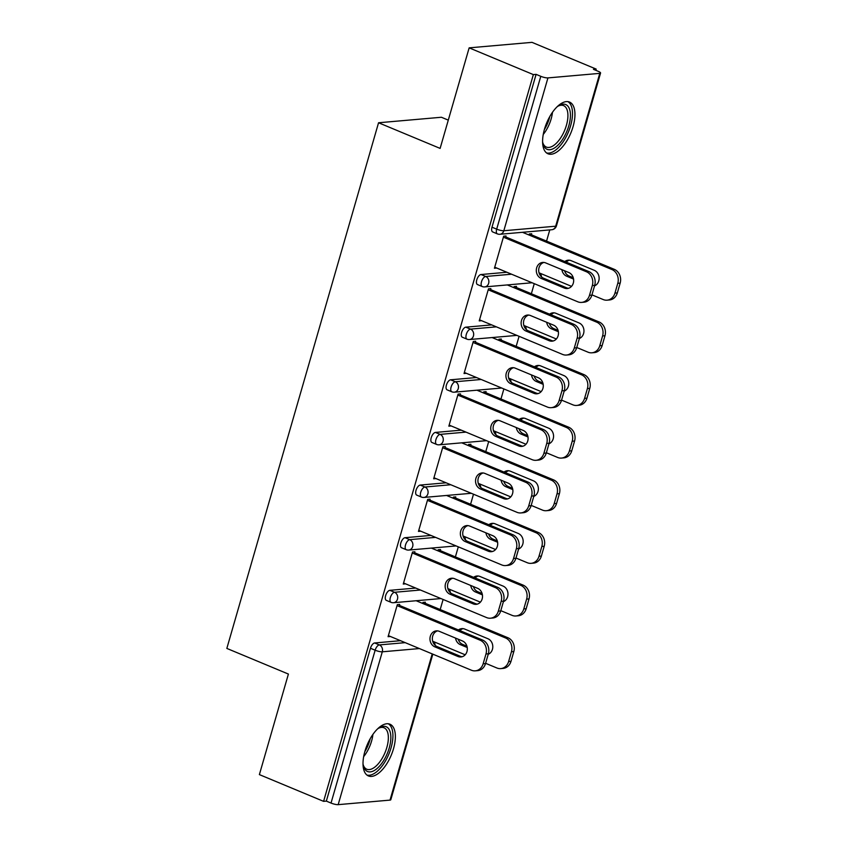 <?xml version="1.0" encoding="UTF-8"?>
<svg xmlns="http://www.w3.org/2000/svg" width="847" height="847" viewBox="0 0 847 847"><rect width="100%" height="100%" fill="white"/><g stroke="black" fill="none" stroke-linecap="round" stroke-linejoin="round"><path stroke-width="1.27" d="M393.484 748.833A28.015 13.086 112.6 0 0 389.959 724.217A28.015 13.086 112.6 0 0 364.898 751.331A28.015 13.086 112.6 0 0 368.424 775.947A28.015 13.086 112.6 0 0 393.484 748.833M573.059 126.669A28.015 13.086 112.6 0 0 569.544 102.064A28.015 13.086 112.6 0 0 544.483 129.178A28.015 13.086 112.6 0 0 547.998 153.783A28.015 13.086 112.6 0 0 573.059 126.669M448.285 120.126L441.403 117.257L378.556 122.762L226.837 648.421L288.404 674.064L259.383 774.603L323.586 801.347L533.356 74.6L469.153 47.856L531.99 42.35L596.193 69.094L593.451 69.327L598.141 71.286A5.389 1.133 16.1 0 1 600.565 73.022L556.447 225.863A5.389 1.133 16.1 0 1 555.674 226.202L599.782 73.361A5.389 1.133 16.1 0 0 600.565 73.022M440.196 609.544L443.108 599.464M455.39 556.913L458.301 546.834M470.583 504.272L473.494 494.203M485.776 451.642L488.687 441.573M500.969 399.011L503.88 388.932M516.162 346.37L519.073 336.301M531.355 293.74L534.256 283.671M546.548 241.109L549.777 229.908M595.833 70.333L596.193 69.094M547.935 77.903L503.827 230.744A5.389 1.133 16.1 0 1 496.681 229.145A5.389 2.52 112.6 0 0 497.358 233.878L492.668 231.93A5.389 2.52 -67.4 0 1 491.991 227.197L496.681 229.145L540.788 76.315A5.389 1.133 16.1 0 0 547.935 77.903L599.782 73.361M491.991 227.197L536.098 74.356L533.356 74.6M540.788 76.315L536.098 74.356M432.828 654.149L390.795 799.769A5.389 1.133 -163.9 0 1 390.022 800.108L338.175 804.65A5.389 1.133 -163.9 0 1 331.029 803.062L326.339 801.103L323.586 801.347M378.556 122.762L440.122 148.405L469.153 47.856M496.766 268.054L494.426 268.255L503.669 236.207L506.051 235.995M529.015 235.011L529.322 233.952L531.704 233.751L531.397 234.799M389.853 590.327L394.543 592.286A5.389 2.52 -67.4 0 0 390.34 597.59A5.389 2.52 112.6 0 0 391.007 602.323L386.317 600.364A5.389 2.52 -67.4 0 1 385.639 595.632A5.389 2.52 -67.4 0 1 389.853 590.327L415.718 588.062M326.339 801.103L370.457 648.262A5.389 2.52 -67.4 0 1 374.66 642.968L400.536 640.692M414.903 551.799L412.521 552L403.267 584.059L405.607 583.848M437.867 550.815L438.174 549.756L440.556 549.544L440.249 550.603M420.239 485.066L424.929 487.014A5.389 2.52 -67.4 0 0 420.715 492.319A5.389 2.52 112.6 0 0 421.393 497.051L416.703 495.093A5.389 2.52 -67.4 0 1 416.025 490.36A5.389 2.52 -67.4 0 1 420.239 485.066L446.104 482.801M445.289 446.528L442.907 446.74L433.653 478.788L435.993 478.587M468.253 445.543L468.56 444.484L470.932 444.283L470.636 445.331M450.625 379.795L455.315 381.753A5.389 2.52 -67.4 0 0 451.102 387.047A5.389 2.52 112.6 0 0 451.779 391.78L447.089 389.832A5.389 2.52 -67.4 0 1 446.411 385.099A5.389 2.52 -67.4 0 1 450.625 379.795L476.49 377.529M475.675 341.256L473.293 341.468L464.04 373.527L466.379 373.315M498.639 340.272L498.936 339.224L501.318 339.012L501.022 340.071M481.001 274.534L485.691 276.482A5.389 2.52 -67.4 0 0 481.488 281.786A5.389 2.52 112.6 0 0 482.165 286.519L477.475 284.56A5.389 2.52 -67.4 0 1 476.797 279.828A5.389 2.52 -67.4 0 1 481.001 274.534L506.877 272.258M513.822 287.641L514.129 286.593L516.511 286.381L516.204 287.429M490.868 288.626L488.486 288.838L479.233 320.886L481.572 320.685M465.808 327.164L470.509 329.112A5.389 2.52 -67.4 0 0 466.295 334.417A5.389 2.52 112.6 0 0 466.972 339.149L462.282 337.201A5.389 2.52 -67.4 0 1 461.604 332.469A5.389 2.52 -67.4 0 1 465.808 327.164L491.684 324.899M483.446 392.913L483.743 391.854L486.125 391.642L485.829 392.701M460.482 393.897L458.1 394.099L448.846 426.157L451.186 425.956M435.432 432.425L440.122 434.384A5.389 2.52 -67.4 0 0 435.909 439.688A5.389 2.52 112.6 0 0 436.586 444.421L431.896 442.462A5.389 2.52 -67.4 0 1 431.218 437.73A5.389 2.52 -67.4 0 1 435.432 432.425L461.297 430.16M453.06 498.174L453.367 497.125L455.75 496.914L455.442 497.972M430.096 499.158L427.714 499.37L418.46 531.418L420.8 531.217M405.046 537.697L409.736 539.655A5.389 2.52 -67.4 0 0 405.522 544.949A5.389 2.52 112.6 0 0 406.2 549.682L401.51 547.734A5.389 2.52 -67.4 0 1 400.832 543.001A5.389 2.52 -67.4 0 1 405.046 537.697L430.911 535.431M422.674 603.445L422.981 602.386L425.363 602.185L425.056 603.233M399.71 604.43L397.328 604.642L388.074 636.69L390.425 636.489M568.475 288.308A8.258 7.094 85 0 1 566.717 287.853L543.552 278.208A8.258 7.094 85 0 1 538.692 270.024A8.258 7.094 85 0 1 543.89 262.443M505.775 236.969L588.824 271.559A10.778 9.253 85 0 1 594.7 285.344L591.873 295.127A10.778 9.253 85 0 1 584.017 302.199L581.635 302.4A10.778 9.253 -95 0 0 589.491 295.328L591.873 295.127M581.635 302.4A10.778 9.253 -95 0 1 577.77 301.786L494.722 267.197M503.393 237.171L586.442 271.76L588.824 271.559M594.7 285.344L592.318 285.545L589.491 295.328M564.335 288.065L541.169 278.419A8.258 7.094 85 0 1 536.342 269.537A8.258 7.094 85 0 1 542.683 262.432A8.258 7.094 85 0 1 545.648 262.898L568.813 272.543A8.258 7.094 85 0 1 573.631 281.426A8.258 7.094 85 0 1 567.289 288.531A8.258 7.094 85 0 1 564.335 288.065L566.717 287.853M592.318 285.545A10.778 9.253 -95 0 0 586.442 271.76M561.879 269.664A8.258 7.094 -95 0 0 566.632 276.186L573.567 279.076M594.541 285.873A8.258 7.094 -95 0 0 599.136 278.123A8.258 7.094 -95 0 0 594.276 270.309L571.111 260.664A8.258 7.094 -95 0 0 568.157 260.198A8.258 7.094 -95 0 0 564.801 261.543M539.041 272.819L571.534 286.36M591.947 294.862L603.244 299.563A10.778 9.253 -95 0 0 607.108 300.166A10.778 9.253 -95 0 0 614.954 293.104L617.781 283.311A10.778 9.253 -95 0 0 611.905 269.526L614.287 269.325L529.364 233.952M522.504 232.3L611.905 269.526M614.954 293.104L617.336 292.893L620.163 283.11L617.781 283.311M569.353 260.209A8.258 7.094 -95 0 0 566.294 262.168M564.557 270.775A8.258 7.094 -95 0 0 569.015 275.974L573.271 277.752M617.336 292.893A10.778 9.253 85 0 1 609.491 299.965L607.108 300.166M614.287 269.325A10.778 9.253 85 0 1 620.163 283.11M556.987 106.891A24.245 11.318 -67.4 0 1 558.819 105.642A24.245 11.318 -67.4 0 1 568.792 125.864A24.245 11.318 -67.4 0 1 555.007 147.622A24.245 11.318 -67.4 0 1 542.991 143.651A24.245 11.318 -67.4 0 1 542.588 141.47M542.768 142.677A22.446 10.482 112.6 0 0 546.326 147.06A22.446 10.482 112.6 0 0 566.41 125.335A22.446 10.482 112.6 0 0 563.583 105.621A22.446 10.482 112.6 0 0 557.972 106.182M546.516 152.915A27.835 13.001 112.6 0 0 570.624 125.705A27.835 13.001 112.6 0 0 567.882 101.629M377.413 729.055A24.245 11.318 -67.4 0 1 379.244 727.806A24.245 11.318 -67.4 0 1 388.72 728.844A24.245 11.318 -67.4 0 1 384.273 759.558A24.245 11.318 -67.4 0 1 364.972 769.372A24.245 11.318 -67.4 0 1 363.416 765.804A24.245 11.318 -67.4 0 1 363.014 763.634M363.194 764.841A22.446 10.482 112.6 0 0 364.379 767.255A22.446 10.482 112.6 0 0 366.751 769.214A22.446 10.482 112.6 0 0 383.744 755.418A22.446 10.482 112.6 0 0 386.38 729.733A22.446 10.482 112.6 0 0 384.009 727.774A22.446 10.482 112.6 0 0 378.397 728.335M366.942 775.069A27.835 13.001 112.6 0 0 387.608 756.89A27.835 13.001 112.6 0 0 390.478 725.837A27.835 13.001 112.6 0 0 388.297 723.783M553.282 340.949A8.258 7.094 85 0 1 551.524 340.494L528.359 330.849A8.258 7.094 85 0 1 523.499 322.665A8.258 7.094 85 0 1 528.697 315.073M490.582 289.6L573.631 324.189A10.778 9.253 85 0 1 579.507 337.974L576.68 347.757A10.778 9.253 85 0 1 568.824 354.829L566.442 355.041A10.778 9.253 -95 0 0 574.298 347.969L576.68 347.757M566.442 355.041A10.778 9.253 -95 0 1 562.588 354.427L479.54 319.838M488.2 289.812L571.249 324.401L573.631 324.189M579.507 337.974L577.125 338.186L574.298 347.969M549.142 340.695L525.976 331.05A8.258 7.094 85 0 1 521.159 322.178A8.258 7.094 85 0 1 527.501 315.063A8.258 7.094 85 0 1 530.455 315.529L553.62 325.174A8.258 7.094 85 0 1 558.438 334.057A8.258 7.094 85 0 1 552.096 341.172A8.258 7.094 85 0 1 549.142 340.695L551.524 340.494M577.125 338.186A10.778 9.253 -95 0 0 571.249 324.401M538.089 393.58A8.258 7.094 85 0 1 536.331 393.124L513.166 383.479A8.258 7.094 85 0 1 508.306 375.295A8.258 7.094 85 0 1 513.504 367.714M475.389 342.23L558.438 376.82A10.778 9.253 85 0 1 564.314 390.605L561.487 400.387A10.778 9.253 85 0 1 553.631 407.46L551.249 407.672A10.778 9.253 -95 0 0 559.105 400.599L561.487 400.387M551.249 407.672A10.778 9.253 -95 0 1 547.395 407.058L464.347 372.468M473.007 342.442L556.056 377.031L558.438 376.82M564.314 390.605L561.932 390.816L559.105 400.599M533.949 393.336L510.783 383.691A8.258 7.094 85 0 1 505.966 374.808A8.258 7.094 85 0 1 512.308 367.693A8.258 7.094 85 0 1 515.262 368.17L538.427 377.815A8.258 7.094 85 0 1 543.245 386.687A8.258 7.094 85 0 1 536.913 393.802A8.258 7.094 85 0 1 533.949 393.336L536.331 393.124M561.932 390.816A10.778 9.253 -95 0 0 556.056 377.031M522.895 446.21A8.258 7.094 85 0 1 521.138 445.755L497.972 436.11A8.258 7.094 85 0 1 493.113 427.926A8.258 7.094 85 0 1 498.311 420.345M460.196 394.861L543.245 429.45A10.778 9.253 85 0 1 549.121 443.235L546.294 453.029A10.778 9.253 85 0 1 538.448 460.09L536.066 460.302A10.778 9.253 -95 0 0 543.912 453.23L546.294 453.029M536.066 460.302A10.778 9.253 -95 0 1 532.202 459.688L449.154 425.099M457.814 395.073L540.862 429.662L543.245 429.45M549.121 443.235L546.739 443.447L543.912 453.23M518.756 445.967L495.59 436.321A8.258 7.094 85 0 1 490.773 427.439A8.258 7.094 85 0 1 497.115 420.334A8.258 7.094 85 0 1 500.069 420.8L523.234 430.445A8.258 7.094 85 0 1 528.062 439.328A8.258 7.094 85 0 1 521.72 446.433A8.258 7.094 85 0 1 518.756 445.967L521.138 445.755M546.739 443.447A10.778 9.253 -95 0 0 540.862 429.662M507.702 498.851A8.258 7.094 85 0 1 505.945 498.396L482.779 488.74A8.258 7.094 85 0 1 477.92 480.556A8.258 7.094 85 0 1 483.118 472.975M445.003 447.502L528.052 482.091A10.778 9.253 85 0 1 533.928 495.876L531.111 505.659A10.778 9.253 85 0 1 523.255 512.731L520.873 512.933A10.778 9.253 -95 0 0 528.729 505.871L531.111 505.659M520.873 512.933A10.778 9.253 -95 0 1 517.009 512.329L433.96 477.74M442.621 447.703L525.68 482.292L528.052 482.091M533.928 495.876L531.545 496.077L528.729 505.871M503.563 498.597L480.397 488.952A8.258 7.094 85 0 1 475.58 480.069A8.258 7.094 85 0 1 481.922 472.965A8.258 7.094 85 0 1 484.886 473.431L508.041 483.076A8.258 7.094 85 0 1 512.869 491.959A8.258 7.094 85 0 1 506.527 499.074A8.258 7.094 85 0 1 503.563 498.597L505.945 498.396M531.545 496.077A10.778 9.253 -95 0 0 525.68 482.292M492.509 551.482A8.258 7.094 85 0 1 490.752 551.026L467.597 541.381A8.258 7.094 85 0 1 462.727 533.197A8.258 7.094 85 0 1 467.925 525.606M429.821 500.132L512.869 534.722A10.778 9.253 85 0 1 518.735 548.507L515.918 558.289A10.778 9.253 85 0 1 508.062 565.362L505.68 565.574A10.778 9.253 -95 0 0 513.536 558.501L515.918 558.289M505.68 565.574A10.778 9.253 -95 0 1 501.816 564.96L418.767 530.37M427.439 500.344L510.487 534.933L512.869 534.722M518.735 548.507L516.352 548.718L513.536 558.501M488.37 551.238L465.215 541.582A8.258 7.094 85 0 1 460.387 532.71A8.258 7.094 85 0 1 466.729 525.595A8.258 7.094 85 0 1 469.693 526.072L492.848 535.717A8.258 7.094 85 0 1 497.676 544.589A8.258 7.094 85 0 1 491.334 551.704A8.258 7.094 85 0 1 488.37 551.238L490.752 551.026M516.352 548.718A10.778 9.253 -95 0 0 510.487 534.933M546.686 322.294A8.258 7.094 -95 0 0 551.439 328.816L558.374 331.706M579.359 338.504A8.258 7.094 -95 0 0 583.954 330.764A8.258 7.094 -95 0 0 579.083 322.951L555.928 313.305A8.258 7.094 -95 0 0 552.964 312.829A8.258 7.094 -95 0 0 549.608 314.184M523.848 325.46L556.352 338.991M576.754 347.492L588.051 352.193A10.778 9.253 -95 0 0 591.915 352.807A10.778 9.253 -95 0 0 599.771 345.735L602.588 335.952A10.778 9.253 -95 0 0 596.712 322.167L599.094 321.955L514.171 286.582M507.311 284.931L596.712 322.167M599.771 345.735L602.153 345.523L604.97 335.74L602.588 335.952M554.16 312.839A8.258 7.094 -95 0 0 551.101 314.798M549.375 323.406A8.258 7.094 -95 0 0 553.822 328.615L558.078 330.383M602.153 345.523A10.778 9.253 85 0 1 594.298 352.596L591.915 352.807M599.094 321.955A10.778 9.253 85 0 1 604.97 335.74M531.493 374.925A8.258 7.094 -95 0 0 536.257 381.457L543.181 384.337M564.166 391.134A8.258 7.094 -95 0 0 568.761 383.395A8.258 7.094 -95 0 0 563.89 375.581L540.735 365.936A8.258 7.094 -95 0 0 537.771 365.47A8.258 7.094 -95 0 0 534.415 366.815M508.655 378.09L541.159 391.621M561.572 400.123L572.858 404.824A10.778 9.253 -95 0 0 576.722 405.438A10.778 9.253 -95 0 0 584.578 398.365L587.394 388.582A10.778 9.253 -95 0 0 581.529 374.798L583.911 374.586L498.978 339.224M492.118 337.561L581.529 374.798M584.578 398.365L586.96 398.154L589.777 388.371L587.394 388.582M538.967 365.481A8.258 7.094 -95 0 0 535.907 367.439M534.182 376.047A8.258 7.094 -95 0 0 538.628 381.245L542.885 383.013M586.96 398.154A10.778 9.253 85 0 1 579.104 405.226L576.722 405.438M583.911 374.586A10.778 9.253 85 0 1 589.777 388.371M516.299 427.555A8.258 7.094 -95 0 0 521.064 434.088L527.988 436.978M548.972 443.775A8.258 7.094 -95 0 0 553.567 436.025A8.258 7.094 -95 0 0 548.697 428.211L525.542 418.566A8.258 7.094 -95 0 0 522.578 418.1A8.258 7.094 -95 0 0 519.222 419.445M493.462 430.721L525.966 444.252M546.379 452.753L557.665 457.465A10.778 9.253 -95 0 0 561.529 458.068A10.778 9.253 -95 0 0 569.385 451.006L572.212 441.213A10.778 9.253 -95 0 0 566.336 427.428L568.718 427.227L483.785 391.854M476.925 390.192L566.336 427.428M569.385 451.006L571.767 450.795L574.584 441.012L572.212 441.213M523.785 418.111A8.258 7.094 -95 0 0 520.714 420.07M518.989 428.677A8.258 7.094 -95 0 0 523.446 433.876L527.692 435.644M571.767 450.795A10.778 9.253 85 0 1 563.911 457.867L561.529 458.068M568.718 427.227A10.778 9.253 85 0 1 574.584 441.012M501.117 480.196A8.258 7.094 -95 0 0 505.871 486.718L512.795 489.608M533.779 496.406A8.258 7.094 -95 0 0 538.374 488.666A8.258 7.094 -95 0 0 533.504 480.852L510.349 471.197A8.258 7.094 -95 0 0 507.385 470.731A8.258 7.094 -95 0 0 504.029 472.086M478.269 483.351L510.773 496.893M531.185 505.394L542.472 510.095A10.778 9.253 -95 0 0 546.336 510.709A10.778 9.253 -95 0 0 554.192 503.637L557.019 493.854A10.778 9.253 -95 0 0 551.143 480.069L553.525 479.857L468.592 444.484M461.731 442.833L551.143 480.069M554.192 503.637L556.574 503.425L559.401 493.642L557.019 493.854M508.592 470.741A8.258 7.094 -95 0 0 505.521 472.7M503.796 481.308A8.258 7.094 -95 0 0 508.253 486.517L512.499 488.285M556.574 503.425A10.778 9.253 85 0 1 548.718 510.497L546.336 510.709M553.525 479.857A10.778 9.253 85 0 1 559.401 493.642M485.924 532.827A8.258 7.094 -95 0 0 490.678 539.359L497.602 542.239M518.586 549.036A8.258 7.094 -95 0 0 523.181 541.297A8.258 7.094 -95 0 0 518.322 533.483L495.156 523.838A8.258 7.094 -95 0 0 492.192 523.361A8.258 7.094 -95 0 0 488.835 524.717M463.087 535.992L495.58 549.523M515.992 558.025L527.279 562.726A10.778 9.253 -95 0 0 531.143 563.34A10.778 9.253 -95 0 0 538.999 556.267L541.826 546.484A10.778 9.253 -95 0 0 535.95 532.699L538.332 532.488L453.399 497.115M446.549 495.463L535.95 532.699M538.999 556.267L541.381 556.056L544.208 546.273L541.826 546.484M493.399 523.382A8.258 7.094 -95 0 0 490.328 525.341M488.603 533.949A8.258 7.094 -95 0 0 493.06 539.147L497.305 540.915M541.381 556.056A10.778 9.253 85 0 1 533.525 563.128L531.143 563.34M538.332 532.488A10.778 9.253 85 0 1 544.208 546.273M477.316 604.112A8.258 7.094 85 0 1 475.559 603.657L452.404 594.012A8.258 7.094 85 0 1 447.534 585.828A8.258 7.094 85 0 1 452.743 578.247M414.628 552.763L497.676 587.352A10.778 9.253 85 0 1 503.552 601.137L500.725 610.92A10.778 9.253 85 0 1 492.869 617.992L490.487 618.204A10.778 9.253 -95 0 0 498.343 611.132L500.725 610.92M490.487 618.204A10.778 9.253 -95 0 1 486.623 617.59L403.574 583.001M412.245 552.975L495.294 587.564L497.676 587.352M503.552 601.137L501.17 601.349L498.343 611.132M473.177 603.869L450.022 594.223A8.258 7.094 85 0 1 445.194 585.341A8.258 7.094 85 0 1 451.536 578.236A8.258 7.094 85 0 1 454.5 578.702L477.655 588.347A8.258 7.094 85 0 1 482.483 597.23A8.258 7.094 85 0 1 476.141 604.335A8.258 7.094 85 0 1 473.177 603.869L475.559 603.657M501.17 601.349A10.778 9.253 -95 0 0 495.294 587.564M470.731 585.457A8.258 7.094 -95 0 0 475.485 591.989L482.419 594.88M503.393 601.666A8.258 7.094 -95 0 0 507.988 593.927A8.258 7.094 -95 0 0 503.129 586.113L479.963 576.468A8.258 7.094 -95 0 0 476.999 576.002A8.258 7.094 -95 0 0 473.642 577.347M447.894 588.623L480.387 602.153M500.799 610.655L512.086 615.356A10.778 9.253 -95 0 0 515.95 615.97A10.778 9.253 -95 0 0 523.806 608.898L526.633 599.115A10.778 9.253 -95 0 0 520.757 585.33L523.139 585.129L438.217 549.756M431.356 548.094L520.757 585.33M523.806 608.898L526.188 608.697L529.015 598.914L526.633 599.115M478.206 576.013A8.258 7.094 -95 0 0 475.135 577.972M473.409 586.579A8.258 7.094 -95 0 0 477.867 591.778L482.112 593.546M526.188 608.697A10.778 9.253 85 0 1 518.332 615.769L515.95 615.97M523.139 585.129A10.778 9.253 85 0 1 529.015 598.914M462.134 656.743A8.258 7.094 85 0 1 460.366 656.287L437.211 646.642A8.258 7.094 85 0 1 432.341 638.458A8.258 7.094 85 0 1 437.55 630.877M399.435 605.404L482.483 639.993A10.778 9.253 85 0 1 488.359 653.778L485.532 663.561A10.778 9.253 85 0 1 477.676 670.633L475.294 670.835A10.778 9.253 -95 0 0 483.15 663.762L485.532 663.561M475.294 670.835A10.778 9.253 -95 0 1 471.43 670.231L388.381 635.642M397.052 605.605L480.101 640.194L482.483 639.993M488.359 653.778L485.977 653.979L483.15 663.762M457.983 656.499L434.829 646.854A8.258 7.094 85 0 1 430.001 637.971A8.258 7.094 85 0 1 436.343 630.867A8.258 7.094 85 0 1 439.307 631.333L462.462 640.978A8.258 7.094 85 0 1 467.29 649.861A8.258 7.094 85 0 1 460.948 656.965A8.258 7.094 85 0 1 457.983 656.499L460.366 656.287M485.977 653.979A10.778 9.253 -95 0 0 480.101 640.194M455.538 638.098A8.258 7.094 -95 0 0 460.292 644.62L467.226 647.51M488.2 654.308A8.258 7.094 -95 0 0 492.795 646.557A8.258 7.094 -95 0 0 487.936 638.744L464.77 629.099A8.258 7.094 -95 0 0 461.816 628.633A8.258 7.094 -95 0 0 458.449 629.977M432.701 641.253L465.194 654.795M485.606 663.296L496.903 667.997A10.778 9.253 -95 0 0 500.757 668.611A10.778 9.253 -95 0 0 508.613 661.539L511.44 651.756A10.778 9.253 -95 0 0 505.564 637.971L507.946 637.759L423.024 602.386M416.163 600.735L505.564 637.971M508.613 661.539L510.995 661.327L513.822 651.544L511.44 651.756M463.013 628.643A8.258 7.094 -95 0 0 459.942 630.602M458.216 639.21A8.258 7.094 -95 0 0 462.674 644.419L466.919 646.187M510.995 661.327A10.778 9.253 85 0 1 503.139 668.399L500.757 668.611M507.946 637.759A10.778 9.253 85 0 1 513.822 651.544M497.358 233.878A5.389 5.389 0 0 0 499.899 234.28A5.389 4.627 85 0 0 503.827 230.744L555.674 226.202A5.389 4.627 85 0 1 551.746 229.738A5.389 5.389 0 0 0 556.447 225.863M390.022 800.108L432.224 653.895M419.403 648.558L382.293 651.809L338.175 804.65M331.029 803.062L375.147 650.221L370.457 648.262M374.66 642.968L379.35 644.916A5.389 4.627 -95 0 1 382.293 651.809A5.389 1.133 -163.9 0 1 375.147 650.221A5.389 2.52 -67.4 0 1 379.35 644.916L405.226 642.651M482.165 286.519A5.389 5.389 0 0 0 484.706 286.911A5.389 4.627 85 0 0 488.634 283.374A5.389 4.627 -95 0 0 485.691 276.482L511.567 274.216M540.598 275.921A5.389 4.627 -95 0 0 539.094 273.009M466.972 339.149A5.389 5.389 0 0 0 469.513 339.541A5.389 4.627 85 0 0 473.441 336.005A5.389 4.627 -95 0 0 470.509 329.112L496.374 326.847M451.779 391.78A5.389 5.389 0 0 0 454.32 392.182A5.389 4.627 85 0 0 458.248 388.646A5.389 4.627 -95 0 0 455.315 381.753L481.181 379.477M436.586 444.421A5.389 5.389 0 0 0 439.127 444.813A5.389 4.627 85 0 0 443.055 441.276A5.389 4.627 -95 0 0 440.122 434.384L465.988 432.118M421.393 497.051A5.389 5.389 0 0 0 423.934 497.443A5.389 4.627 85 0 0 427.862 493.907A5.389 4.627 -95 0 0 424.929 487.014L450.795 484.749M406.2 549.682A5.389 5.389 0 0 0 408.741 550.074A5.389 4.627 85 0 0 412.669 546.548A5.389 4.627 -95 0 0 409.736 539.655L435.602 537.379M391.007 602.323A5.389 5.389 0 0 0 393.559 602.715A5.389 4.627 85 0 0 397.476 599.178A5.389 4.627 -95 0 0 394.543 592.286L420.419 590.02M525.405 328.551A5.389 4.627 -95 0 0 523.901 325.64M510.212 381.182A5.389 4.627 -95 0 0 508.708 378.27M495.019 433.812A5.389 4.627 -95 0 0 493.515 430.911M479.826 486.453A5.389 4.627 -95 0 0 478.333 483.542M464.632 539.084A5.389 4.627 -95 0 0 463.14 536.172M449.439 591.714A5.389 4.627 -95 0 0 447.947 588.803M434.257 644.355A5.389 4.627 -95 0 0 432.753 641.444M541.169 278.419L543.552 278.208M569.015 275.974L566.632 276.186M552.477 112.291A22.446 10.482 -67.4 0 1 551.132 118.972A22.446 10.482 -67.4 0 1 543.234 134.472M544.356 129.591A21.715 10.143 112.6 0 0 549.311 118.4A21.715 10.143 112.6 0 0 549.798 116.526M372.902 734.444A22.446 10.482 -67.4 0 1 363.659 756.636M364.782 751.744A21.715 10.143 112.6 0 0 370.224 738.679M525.976 331.05L528.359 330.849M510.783 383.691L513.166 383.479M495.59 436.321L497.972 436.11M480.397 488.952L482.779 488.74M465.215 541.582L467.597 541.381M553.822 328.615L551.439 328.816M538.628 381.245L536.257 381.457M523.446 433.876L521.064 434.088M508.253 486.517L505.871 486.718M493.06 539.147L490.678 539.359M450.022 594.223L452.404 594.012M477.867 591.778L475.485 591.989M434.829 646.854L437.211 646.642M462.674 644.419L460.292 644.62M499.899 234.28L551.746 229.738M541.466 276.863A5.389 5.389 0 0 0 539.867 273.168M484.706 286.911L532.075 282.76M526.273 329.494A5.389 5.389 0 0 0 524.674 325.799M469.513 339.541L516.882 335.391M511.08 382.135A5.389 5.389 0 0 0 509.481 378.429M454.32 392.182L501.699 388.021M495.897 434.765A5.389 5.389 0 0 0 494.288 431.07M439.127 444.813L486.506 440.662M480.704 487.396A5.389 5.389 0 0 0 479.095 483.701M423.934 497.443L471.313 493.293M465.511 540.037A5.389 5.389 0 0 0 463.902 536.331M408.741 550.074L456.12 545.923M450.318 592.667A5.389 5.389 0 0 0 448.709 588.961M393.559 602.715L440.927 598.564M435.125 645.298A5.389 5.389 0 0 0 433.526 641.603"/></g></svg>
